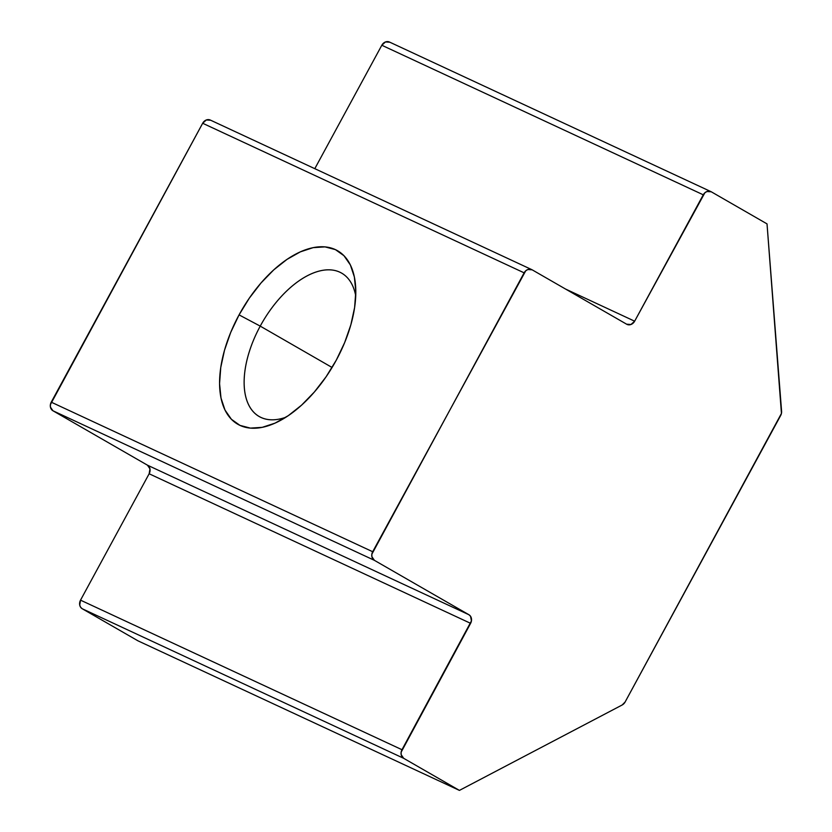 <?xml version="1.0" encoding="UTF-8"?>
<svg xmlns="http://www.w3.org/2000/svg" width="832" height="832" viewBox="0 0 832 832"><rect width="100%" height="100%" fill="white"/><g stroke="black" fill="none" stroke-linecap="round" stroke-linejoin="round"><path stroke-width="1.25" d="M355.732 295.89A82.711 44.2 -60.1 0 0 316.763 271.794A82.711 44.2 -60.1 0 0 260.229 326.123L239.065 314.881A100.079 53.477 119.9 0 1 311.428 248.03A100.079 53.477 119.9 0 1 355.67 287.165A100.079 53.477 119.9 0 1 336.305 360.121L344.677 342.545L350.865 324.771L354.619 307.486L355.805 291.356L354.37 276.994L350.376 264.961L343.97 255.715L335.4 249.61L325 246.886L313.165 247.645L300.352 251.857L287.05 259.355L273.77 269.859L261.03 282.963L249.309 298.168L239.065 314.881L230.693 332.457L224.505 350.23L220.75 367.515L219.565 383.646L221 398.008L224.994 410.041L231.4 419.276L239.97 425.381L250.37 428.106L262.205 427.346L275.018 423.145L288.319 415.636L301.6 405.132L314.34 392.028L326.061 376.834L336.305 360.121A100.079 53.477 119.9 0 1 278.314 421.564A100.079 53.477 119.9 0 1 223.205 405.818A100.079 53.477 119.9 0 1 239.065 314.881L260.229 326.123A82.711 44.2 119.9 0 1 341.671 273.135A82.711 44.2 119.9 0 1 355.732 295.89M332.082 367.484L260.229 326.123L332.082 367.484M626.652 324.21L532.126 269.807L527.779 269.537L525.71 270.816L372.694 551.73L51.241 402.168L202.675 123.261L524.129 272.834L371.862 554.174L371.883 556.66L374.39 560.331L468.915 614.734L147.451 465.171L52.936 410.769L374.39 560.331L468.915 614.734L470.527 616.252L471.442 620.901L401.981 749.715L80.527 600.153L149.146 473.772L470.6 623.334L401.149 752.149L401.17 754.645L403.676 758.316L459.42 790.4L622.149 704.995L625.102 702.021L781.446 413.442L767.021 223.881L711.277 191.797L706.919 191.526L704.85 192.806L634.65 321.194L565.49 289.016L634.65 321.194L630.999 324.48L626.652 324.21L532.126 269.807A6.614 5.585 -65 0 0 531.762 269.62L210.309 120.058A6.614 5.585 115 0 0 202.675 123.261L50.409 404.602L50.43 407.087L52.936 410.769L147.451 465.171L149.958 468.842L149.146 473.772L80.527 600.153L79.716 605.072L80.61 607.235L82.222 608.743L403.676 758.316L459.42 790.4L137.966 640.827L459.42 790.4L622.149 704.995A6.614 5.585 -65 0 0 625.102 702.021L780.676 415.48A6.614 5.585 -65 0 0 781.591 411.33L767.021 223.881L711.277 191.797A6.614 5.585 -65 0 0 710.913 191.61L389.459 42.037A6.614 5.585 115 0 0 381.815 45.25L703.269 194.813L634.65 321.194A6.614 5.585 -65 0 1 627.016 324.407A6.614 5.585 -65 0 1 626.652 324.21M314.808 168.667L381.815 45.25L314.808 168.667M137.966 640.827L82.222 608.743L137.966 640.827M389.459 42.037A6.614 5.585 115 0 1 389.823 42.224L385.466 41.954L381.815 45.25L703.269 194.813A6.614 5.585 -65 0 1 710.913 191.61M210.309 120.058A6.614 5.585 115 0 1 210.673 120.245L206.326 119.974L202.675 123.261L524.129 272.834A6.614 5.585 -65 0 1 531.762 269.62M285.886 417.238A82.711 44.2 119.9 0 1 259.147 416.51A82.711 44.2 119.9 0 1 260.229 326.123A82.711 44.2 -60.1 0 0 285.886 417.238M401.981 749.715L80.527 600.153A6.614 5.585 115 0 0 82.222 608.743L403.676 758.316A6.614 5.585 -65 0 1 401.981 749.715M149.146 473.772A6.614 5.585 115 0 0 147.451 465.171L468.915 614.734A6.614 5.585 -65 0 1 470.6 623.334L149.146 473.772M372.694 551.73L51.241 402.168A6.614 5.585 115 0 0 52.936 410.769L374.39 560.331A6.614 5.585 -65 0 1 372.694 551.73"/></g></svg>
